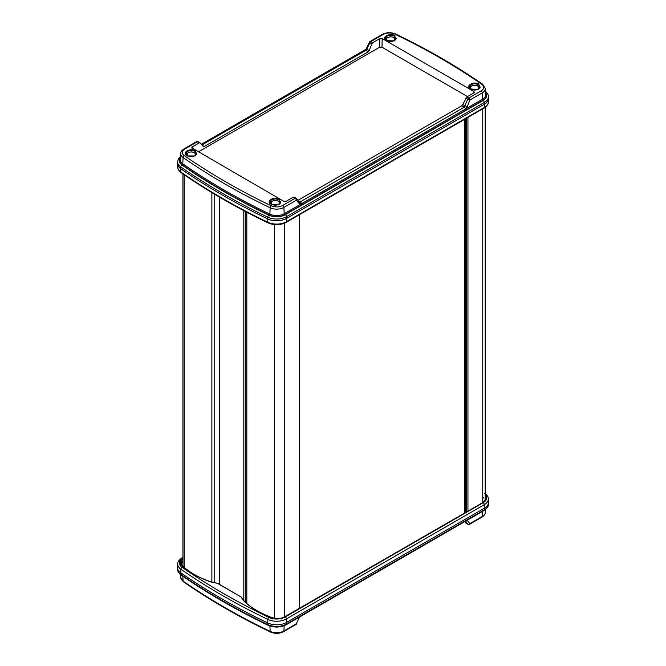 <?xml version="1.0" encoding="UTF-8"?>
<svg xmlns="http://www.w3.org/2000/svg" width="666" height="666" viewBox="0 0 666 666"><rect width="100%" height="100%" fill="white"/><g stroke="black" fill="none" stroke-linecap="round" stroke-linejoin="round"><path stroke-width="1" d="M393.631 40.876A4.104 2.364 180 0 1 387.837 40.876A4.104 2.364 180 0 1 387.837 37.521A4.104 2.364 180 0 1 393.631 37.521A4.104 2.364 180 0 1 393.631 40.876M466.541 118.232L466.541 511.779M467.948 117.424L467.948 511.13M278.163 204.504A4.104 2.364 180 0 1 272.369 204.504A4.104 2.364 180 0 1 272.369 201.157A4.104 2.364 180 0 1 278.163 201.157A4.104 2.364 180 0 1 278.163 204.504M477.614 89.352A4.104 2.364 180 0 1 471.811 89.352A4.104 2.364 180 0 1 471.811 86.006A4.104 2.364 180 0 1 477.614 86.006A4.104 2.364 180 0 1 477.614 89.352M470.97 89.344L469.205 87.129L470.812 84.757C473.409 83.525 476.007 83.525 478.613 84.757L480.219 87.129L478.396 89.377M386.988 40.859L386.463 40.584C380.686 37.562 389.768 32.326 394.996 35.656L394.588 40.817L386.821 40.776L385.223 38.645L386.838 36.272C389.427 35.04 392.033 35.04 394.63 36.272L396.245 38.645L394.414 40.892M271.52 204.495L270.995 204.221C265.218 201.19 274.3 195.954 279.529 199.292L279.121 204.445L271.353 204.412L269.755 202.273L271.37 199.908C273.959 198.676 276.556 198.676 279.162 199.908L280.777 202.273L278.946 204.529M187.546 156.011L187.013 155.736C181.235 152.714 190.326 147.469 195.554 150.807L195.138 155.961L187.379 155.927L185.781 153.788L187.387 151.423C189.985 150.191 192.582 150.191 195.188 151.423L196.795 153.788L194.971 156.044M222.194 194.955A670.096 386.879 180 0 1 180.711 168.698A14.019 8.092 180 0 1 177.489 163.819A14.019 8.092 180 0 1 177.489 163.22L177.597 161.538A13.911 8.034 180 0 0 180.794 166.966L180.886 172.053A669.879 386.746 0 0 0 222.352 198.302A669.879 386.746 0 0 0 267.815 222.244A13.803 7.967 0 0 0 286.397 221.753L286.555 218.398A14.019 8.092 180 0 1 267.674 218.906A670.096 386.879 180 0 1 222.194 194.955M200.2 142.957L197.286 141.791A1.648 0.949 -60 0 1 198.11 141.708L200.2 142.957L203.263 146.428L204.262 146.487L368.256 51.806L369.205 50.624L366.816 49.242L369.88 42.757L369.364 42.224L366.3 48.718L364.96 50.3A1.648 0.949 60 0 1 365.784 50.383L366.816 49.242L366.3 48.718M465.8 98.135L467.74 99.251A1.648 0.949 120 0 1 468.714 98.085A1.648 0.949 -120 0 1 469.88 100.033L467.266 106.785L462.737 104.62L466.808 96.978L468.714 98.085L481.127 90.917A8.575 4.953 0 0 0 481.66 84.249A664.651 383.733 0 0 0 394.813 34.108A8.575 4.953 0 0 0 383.266 34.416A1.648 0.949 60 0 0 382.442 34.341C386.671 32.251 391.025 32.126 395.521 33.966C427.231 49.167 456.252 65.926 482.6 84.241L485.281 88.47A10.223 5.902 180 0 1 482.292 92.865L469.88 100.033L467.74 99.251L464.21 107.201L300.216 201.881L299.184 201.806A1.648 1.274 138.6 0 1 299.442 202.023L299.442 202.023A1.648 1.274 138.6 0 1 299.375 203.713L296.312 200.241L283.899 207.409A10.223 5.902 180 0 1 270.138 207.775A666.3 384.682 180 0 1 183.075 157.509A10.223 5.902 180 0 1 180.719 153.521L180.328 159.674A10.623 6.136 180 0 0 182.767 163.819L183.075 157.509A1.648 1.032 124.8 0 1 184.34 155.628A664.651 383.733 0 0 0 271.187 205.769A8.575 4.953 0 0 0 282.734 205.453L295.146 198.293L293.24 197.186L286.13 201.29L283.799 201.299L191.608 147.735M296.12 198.335A1.648 1.274 138.6 0 1 296.312 200.241A1.648 0.949 60 0 0 295.146 198.293A1.648 0.949 120 0 1 295.97 198.21A1.648 0.949 120 0 1 296.12 198.335M485.556 92.865A11.447 6.61 180 0 1 483.15 100.166L466.292 109.898A0.824 0.475 60 0 1 465.709 108.924L301.373 203.813L299.375 203.713M369.205 50.624L371.819 43.873L369.88 42.757A1.648 0.949 -60 0 1 370.854 41.583L372.76 42.682L379.87 38.578L382.201 38.578L473.917 91.533L473.917 92.874L466.808 96.978M462.737 104.62L461.738 105.777L297.96 200.333M382.201 38.578L381.984 47.211L467.499 96.578M381.984 47.211L379.653 47.211L379.87 38.578M198.285 151.923L379.653 47.211M466.292 109.898L301.615 204.978A0.824 0.475 60 0 1 301.032 204.004L284.174 213.736L283.899 207.409A1.648 0.949 60 0 0 282.734 205.453M199.192 142.899L192.083 147.003L192.258 148.443M372.76 42.682L371.819 43.873M293.24 197.186L294.181 197.219L293.24 197.186M192.083 148.343L192.083 147.003M474.392 92.266L473.917 92.874M478.979 84.141L478.563 89.294L470.437 89.069C464.66 86.047 473.742 80.811 478.979 84.141L478.613 84.757M484.873 90.942C487.237 92.782 488.411 94.622 488.403 96.462L488.511 98.143A14.019 8.092 180 0 1 488.511 98.743A14.019 8.092 180 0 1 484.415 104.162L286.555 218.398L286.48 216.675A13.911 8.034 180 0 1 267.749 217.166L267.815 222.244A1.648 0.857 115.6 0 0 268.157 222.927C274.317 225.449 280.286 225.283 286.055 222.436A1.648 0.949 -120 0 0 286.397 221.753L484.265 107.517L484.415 104.162L484.34 102.439L286.48 216.675A1.648 0.949 -120 0 0 285.314 214.718L483.175 100.483A12.263 7.085 0 0 0 485.531 92.374M192.441 152.073A4.104 2.364 180 0 1 195.221 155.011A4.104 2.364 180 0 1 190.135 156.618A4.104 2.364 180 0 1 187.354 153.679A4.104 2.364 180 0 1 192.441 152.073M222.194 598.992A670.096 386.879 -0 0 0 267.674 622.943A14.019 8.092 0 0 0 286.555 622.435L484.415 508.2A14.019 8.092 0 0 0 488.511 502.78A14.019 8.092 0 0 0 488.511 502.181L488.295 498.751A13.803 7.967 180 0 1 484.265 504.678L286.397 618.914A13.803 7.967 180 0 1 267.815 619.405A669.879 386.746 180 0 1 222.352 595.462A669.879 386.746 180 0 1 180.886 569.214A13.803 7.967 180 0 1 177.705 563.827L177.489 567.257A14.019 8.092 0 0 0 177.489 567.857A14.019 8.092 0 0 0 180.711 572.735A670.096 386.879 -0 0 0 222.194 598.992M296.636 623.776A1.648 1.648 0 0 1 295.97 624.5A1.648 0.949 -120 0 0 296.312 623.809L299.375 617.324L296.312 623.809L283.899 630.977A10.223 5.902 0 0 1 270.138 631.343A666.3 384.682 0 0 1 183.075 581.077A10.223 5.902 0 0 1 180.719 577.53L180.536 574.616M465.392 521.278L467.74 524.159A1.648 1.357 -39.1 0 0 469.88 523.601L482.292 516.433L482.525 511.38M465.659 521.12A1.648 1.357 -39.1 0 0 467.266 520.387L469.88 523.601A1.648 0.949 60 0 1 469.538 524.292A1.648 1.648 0 0 1 467.89 524.292A1.648 0.949 120 0 1 467.74 524.159L464.627 521.711M466.808 523.101L465.8 523.043L467.89 524.292M464.801 119.239L464.801 512.787M465.501 118.839L465.501 512.379M482.758 108.866L482.758 502.58M184.141 174.75L184.141 567.44M211.88 192.599L211.88 582.059M214.177 193.981L214.177 582.55M219.372 197.053L219.372 584.282M243.839 210.672L243.839 600.699M245.729 211.671L245.729 602.572M246.82 212.238L246.82 603.538M274.334 224.592L274.334 618.239M284.482 223.218L284.482 616.932M299.409 214.727L299.409 608.441M201.964 144.963L365.784 50.383L368.256 51.806M301.956 204.778A0.824 0.475 60 0 1 301.373 203.813A1.648 0.949 -120 0 0 300.216 201.881L298.401 200.841M465.95 110.098A0.824 0.475 60 0 1 465.368 109.132A1.648 0.949 -120 0 0 464.21 107.201L461.738 105.777M485.281 88.47L485.672 94.63A10.623 6.136 180 0 1 482.567 99.192L465.709 108.924L467.266 106.785M301.615 204.978L284.757 214.71A0.824 0.475 60 0 1 284.174 213.736A10.623 6.136 180 0 1 269.88 214.119L270.138 207.775A1.648 0.857 115.6 0 1 271.187 205.769M284.757 214.71A11.447 6.61 180 0 1 269.355 215.118A0.824 0.433 115.6 0 0 269.88 214.119A666.699 384.915 180 0 1 182.767 163.819A0.824 0.516 124.8 0 1 182.134 164.76A11.447 6.61 180 0 1 180.444 157.917M202.331 145.371L204.262 146.487M483.15 100.166A0.824 0.475 60 0 1 482.567 99.192L482.292 92.865A1.648 0.949 -120 0 0 481.127 90.917M269.355 215.118A667.515 385.389 180 0 1 182.134 164.76M473.751 92.974L473.917 91.533M180.469 157.459A12.263 7.085 0 0 0 182.068 165.085A668.339 385.864 0 0 0 268.798 215.16A12.263 7.085 0 0 0 285.314 214.718M198.26 141.841A1.648 0.949 -60 0 0 198.11 141.708A1.648 1.648 0 0 0 196.462 141.708A1.648 0.949 -120 0 1 197.286 141.791L184.873 148.959A8.575 4.953 0 0 0 184.34 155.628M383.266 34.416L370.854 41.583A1.648 0.949 60 0 0 370.03 41.5A1.648 1.648 0 0 0 369.364 42.224M268.798 215.16A1.648 0.857 115.6 0 0 267.749 217.166A669.988 386.813 180 0 1 180.794 166.966A1.648 1.032 124.8 0 1 182.068 165.085M488.403 96.462A13.911 8.034 180 0 1 484.34 102.439A1.648 0.949 -120 0 0 483.175 100.483M195.554 150.807L195.188 151.423M279.529 199.292L279.162 199.908M394.996 35.656L394.63 36.272M177.705 167.249A13.803 7.967 0 0 0 180.886 172.053A1.648 1.032 124.8 0 0 181.21 172.727C178.863 170.904 177.697 169.081 177.705 167.249L177.489 163.819M488.295 102.173C488.494 103.979 487.037 105.986 483.924 108.2A1.648 0.949 -120 0 0 484.265 107.517A13.803 7.967 0 0 0 488.295 102.173L488.511 98.743M184.873 148.959A1.648 0.949 -120 0 0 184.049 148.876C181.818 150.358 180.702 151.906 180.719 153.521M395.521 33.966A1.648 0.857 115.6 0 0 394.813 34.108M482.6 84.241A1.648 1.032 124.8 0 0 481.66 84.249M268.09 625.266A1.648 0.857 -64.4 0 1 267.749 624.575A13.911 8.034 0 0 0 286.48 624.084A1.648 0.949 -120 0 1 286.139 624.766C280.311 627.638 274.292 627.805 268.09 625.266C236.438 610.073 207.451 593.331 181.127 575.058C178.763 573.218 177.589 571.378 177.597 569.538A13.911 8.034 0 0 0 180.794 574.375A669.988 386.813 0 0 0 267.749 624.575L267.815 619.405A1.648 0.857 -64.4 0 1 268.873 617.399A12.155 7.018 0 0 0 285.231 616.966L483.1 502.73A12.155 7.018 0 0 0 485.173 494.405M182.925 561.338A8.658 4.995 0 0 0 181.277 564.793M483.957 498.226A8.658 4.995 0 0 0 483.499 497.735M182.825 576.232L183.075 581.077A1.648 1.032 -55.2 0 0 183.4 581.759L180.719 577.53M269.913 626.007L270.138 631.343A1.648 0.857 -64.4 0 0 270.479 632.034C238.769 616.833 209.748 600.074 183.4 581.759M284.141 625.724L283.899 630.977A1.648 0.949 -120 0 1 283.558 631.659C279.329 633.749 274.975 633.874 270.479 632.034M469.538 524.292L481.951 517.124A1.648 0.949 60 0 0 482.292 516.433A10.223 5.902 0 0 0 485.281 512.479L485.464 509.54M285.231 616.966A1.648 0.949 -120 0 1 286.397 618.914L286.48 624.084L484.34 509.848L484.265 504.678A1.648 0.949 -120 0 0 483.1 502.73M286.139 624.766L483.999 510.531A1.648 0.949 -120 0 0 484.34 509.848A13.911 8.034 0 0 0 488.403 504.462L488.511 502.78M181.127 575.058A1.648 1.032 -55.2 0 1 180.794 574.375L180.886 569.214A1.648 1.032 -55.2 0 1 182.151 567.332A668.231 385.797 0 0 0 268.873 617.399M182.925 557.867L182.9 557.883A12.155 7.018 0 0 0 182.151 567.332M485.173 495.987A9.923 5.728 180 0 1 483.125 502.372L284.615 616.982A9.923 5.728 180 0 1 272.419 617.815A84.349 48.701 180 0 1 244.214 601.44A14.044 8.109 180 0 1 243.04 600.024L241.209 597.119A0.799 0.458 0 0 0 241.025 596.952L217.557 583.408A0.799 0.458 0 0 0 217.266 583.299L212.246 582.242A14.044 8.109 180 0 1 209.782 581.568A84.349 48.701 180 0 1 181.418 565.276A9.923 5.728 180 0 1 182.875 558.241L182.925 558.208M241.425 597.119A1.282 0.741 180 0 0 241.367 597.086L243.39 600.083M180.744 563.952A9.141 5.278 180 0 1 182.925 560.556M182.925 558.949A9.432 5.445 0 0 0 180.528 563.303A9.432 5.445 0 0 0 181.627 565.259M485.173 499.309A9.141 5.278 180 0 1 485.256 499.983M483.058 502.339A9.432 5.445 0 0 0 485.472 499.333A9.432 5.445 0 0 0 485.173 497.136M243.04 600.024L243.498 600.257A13.561 7.826 0 0 0 244.422 601.423M181.418 565.276L181.835 565.467M180.528 563.303L181.76 565.326C188.894 572.011 198.293 577.405 209.948 581.501L217.807 583.383L241.025 596.952M244.63 601.631L241.209 597.119M272.677 617.915L272.585 617.757C260.972 613.619 251.623 608.2 244.555 601.49L244.214 601.44M483.125 502.372L284.365 616.957C280.777 618.781 276.856 619.047 272.585 617.757L272.419 617.815M182.9 557.883A1.648 0.949 -120 0 0 182.076 557.8L182.925 557.309M385.531 39.569L387.287 37.562L390.717 36.713L393.606 37.271L395.937 39.569M485.173 107.368L485.173 500.149M182.925 173.909L182.925 566.391M243.789 210.647L243.789 600.632M299.65 214.585L299.65 608.133M270.063 203.205L271.82 201.199L275.249 200.349L278.138 200.907L280.469 203.205M469.505 88.054L471.262 86.047L474.692 85.198L477.58 85.756L479.92 88.054M294.039 197.094L295.97 198.21A1.648 1.648 0 0 1 296.378 198.543L299.35 201.948M364.96 50.3L201.64 144.589M196.462 141.708L184.049 148.876M382.442 34.341L370.03 41.5M181.21 172.727C207.534 191 236.522 207.734 268.157 222.927M286.055 222.436L483.924 108.2M201.373 144.289L366.017 49.226M180.536 156.46L178.471 158.774L177.597 161.538M196.495 154.72L194.156 152.422L191.3 151.865L188.403 152.422L186.08 154.72M299.983 616.774L299.7 617.282M177.597 569.538L177.489 567.857M295.97 624.5L283.558 631.659M481.951 517.124C484.182 515.642 485.298 514.094 485.281 512.479M482.883 502.347L485.472 499.333M484.79 493.273C487.137 495.096 488.303 496.919 488.295 498.751M182.076 557.8C178.988 559.973 177.531 561.979 177.705 563.827M483.999 510.531C487.112 508.341 488.578 506.318 488.403 504.462"/></g></svg>
